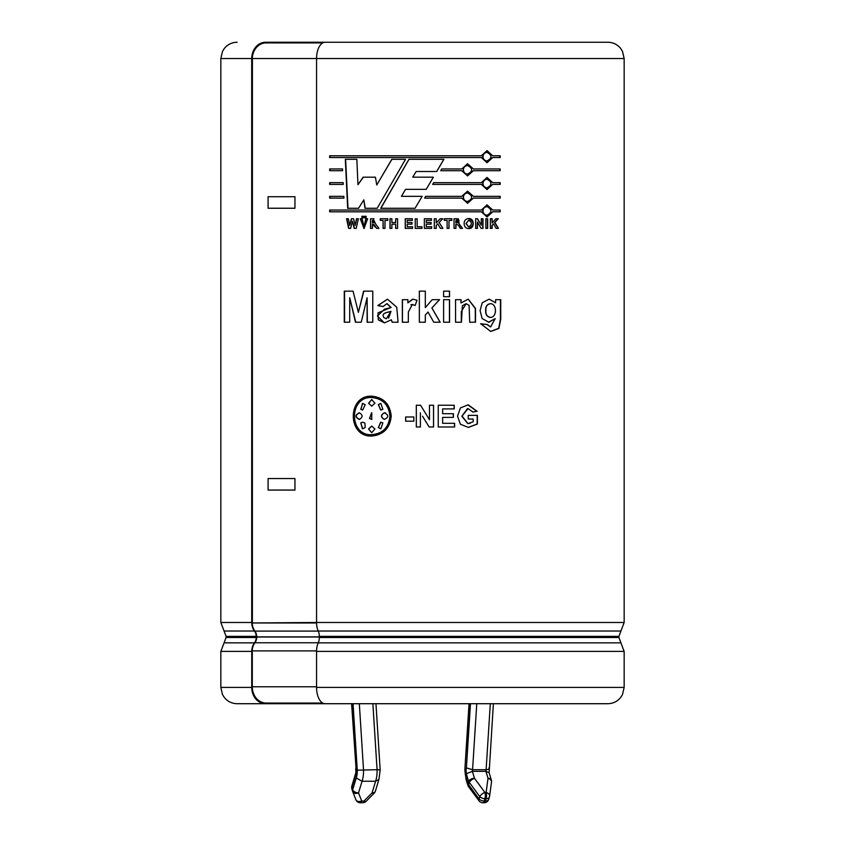 <?xml version="1.0" encoding="UTF-8"?>
<svg xmlns="http://www.w3.org/2000/svg" width="845" height="845" viewBox="0 0 845 845"><rect width="100%" height="100%" fill="white"/><g stroke="black" fill="none" stroke-linecap="round" stroke-linejoin="round"><path stroke-width="1.27" d="M252.275 58.548L316.558 58.548L316.558 622.48L624.159 622.48L620.927 631.025L318.248 631.025A12.907 6.781 -90 0 1 316.558 622.48L252.285 622.976A12.263 10.383 90 0 0 254.884 631.099A8.714 7.373 -90 0 1 256.732 636.866L256.732 637.003A8.714 7.373 -90 0 1 254.884 642.77A12.263 10.383 90 0 0 252.285 650.893L252.285 686.763A16.298 13.795 90 0 0 266.08 703.061L300.524 703.061L300.524 703.705L265.531 703.705A16.298 13.795 -90 0 1 251.736 687.407L251.736 651.4A12.907 10.932 -90 0 1 254.472 642.855A8.07 6.834 -90 0 0 256.183 637.51L226.09 637.51L224.073 642.855L254.472 642.855M254.472 631.025L224.073 631.025L226.09 636.359L256.183 636.359A8.07 6.834 -90 0 0 254.472 631.025A12.907 10.932 -90 0 1 251.736 622.48L252.285 622.48M256.183 636.359L256.183 637.51M624.159 622.48L624.159 58.548L252.401 58.548L252.38 622.48M300.524 703.705L325.114 703.705A16.298 8.556 -90 0 1 316.558 687.407L316.558 651.4A12.907 6.781 -90 0 1 318.248 642.855L620.927 642.855L624.159 651.4L316.558 651.4M318.248 631.025A8.07 4.236 -90 0 1 319.315 636.359L319.315 637.51A8.07 4.236 -90 0 1 318.248 642.855M316.558 58.548A16.298 8.556 -90 0 1 325.114 42.25L607.872 42.25C613.026 42.356 617.272 44.394 620.589 48.355L622.501 51.376L624.159 58.548M251.715 58.548L220.841 58.548L220.841 622.48L251.715 622.48L251.694 58.548L252.38 58.548M367.1 297.767L361.216 322.23L355.481 322.23L349.724 297.767L349.682 322.23L344.274 322.23L344.274 291.145L353.03 291.145L358.386 312.354L363.603 291.145L372.772 291.145L372.772 322.23L367.121 322.23L367.1 297.767L367.343 322.23M349.724 297.767L355.756 322.23M363.836 291.145L358.386 312.354M380.715 208.271L408.959 159.304L443.889 159.304L436.749 171.493L416.184 171.493L412.73 177.186L433.358 177.186L426.239 189.354L405.537 189.354L401.438 196.336L422.141 196.336L415.075 208.271L380.715 208.271M500.177 198.1L473.401 198.1L467.581 203.275L461.719 198.1L424.623 198.1L425.669 196.336L461.719 196.336L467.581 191.16L473.401 196.336L500.177 196.336L500.177 198.1M473.401 170.711L467.581 175.887L461.719 170.711L440.72 170.711L441.745 168.947L461.719 168.947L467.581 163.772L473.401 168.947L500.177 168.947L500.177 170.711L473.2 170.711L467.496 175.887M343.936 198.1L329.666 198.1L329.666 196.336L343.852 196.336L343.936 198.1M342.626 170.711L329.666 170.711L329.666 168.947L342.542 168.947L342.626 170.711M402.357 322.23L402.357 299.669L407.882 299.669L407.882 302.88L413.004 299.183L416.997 300.292L415.138 305.467L412.339 304.496L408.367 311.963L408.315 322.23L402.357 322.23M449.561 299.669L449.561 322.23L443.614 322.23L443.614 299.669L449.561 299.669M455.55 322.23L455.55 299.669L461.011 299.669L461.011 302.975L468.246 299.172L475.503 308.446L475.503 322.23L469.704 322.23L469.112 305.415L466.113 303.682L462.373 305.721L461.433 322.23L455.55 322.23M492.17 223.006L495.846 218.749L498.275 218.749L494.895 222.478L498.444 228.382L496.11 228.382L493.638 223.862L492.17 225.467L492.17 228.382L490.343 228.382L490.343 218.749L492.17 218.749L492.17 223.006L491.896 218.749M477.488 218.749L481.27 225.182L481.27 218.749L482.991 218.749L482.991 228.382L481.132 228.382L477.404 222.087L477.404 228.382L475.661 228.382L475.661 218.749L477.488 218.749M464.148 223.619C464.169 220.503 465.69 218.813 468.711 218.559C474.732 217.999 474.679 229.185 468.721 228.562C465.785 228.425 464.254 226.777 464.148 223.619M439.136 222.478L442.928 228.382L440.425 228.382L437.784 223.862L436.231 225.467L436.231 228.382L434.288 228.382L434.288 218.749L436.231 218.749L436.231 223.006L440.15 218.749L442.748 218.749L439.136 222.478L442.674 218.749M417.155 218.844L417.155 226.756L421.972 226.756L421.972 228.382L415.212 228.382L415.212 218.844L417.155 218.844M391.89 222.541L395.65 222.541L395.65 218.749L397.572 218.749L397.572 228.382L395.65 228.382L395.65 224.178L391.89 224.178L391.89 228.382L389.967 228.382L389.967 218.749L391.89 218.749L391.89 222.541M370.543 218.749L373.141 218.749L375.708 224.126L378.94 228.382L376.669 228.382L374.134 224.696L372.423 224.358L372.423 228.382L370.543 228.382L370.543 218.749L370.754 228.382M363.424 216.278L363.424 217.862L361.913 217.862L361.913 216.278L363.424 216.278M358.375 218.749L356.199 228.382L354.192 228.382L352.418 221.179L350.633 228.382L348.647 228.382L346.545 218.749L348.404 218.749L349.735 225.372L351.372 218.749L353.569 218.749L355.143 225.478L356.527 218.749L358.375 218.749M420.387 412.782L420.387 426.989L416.31 426.989L416.31 405.241L420.578 405.241L429.482 419.764L429.482 405.241L433.559 405.241L433.559 426.989L429.144 426.989L422.5 416.205M472.915 412.075L468.088 408.579L462.014 416.078L467.961 423.599L473.168 421.771L473.168 419.025L468.246 419.025L468.246 415.349L477.393 415.349L477.393 424.021L468.362 427.412L460.419 424.253L457.546 416.184L460.377 407.955L468.172 404.808L477.108 411.261L472.915 412.075M391.214 416.11C390.01 428.214 383.514 434.848 371.726 436.031C347.158 437.256 347.168 394.964 371.726 396.199C383.514 397.372 390.01 404.016 391.214 416.11M453.406 417.388L442.622 417.388L442.622 423.313L454.621 423.313L454.621 426.989L438.249 426.989L438.249 405.241L454.219 405.241L454.219 408.917L442.622 408.917L442.622 413.712L453.406 413.712L453.406 417.388M405.642 416.986L413.849 416.986L413.849 421.169L405.642 421.169L405.642 416.986M367.628 218.749L364.026 228.562L360.287 218.749L362.146 218.749L364.079 226.882L365.758 218.749L367.628 218.749M364.628 216.278L366.149 216.278L366.149 217.862L364.628 217.862L364.628 216.278M383.07 220.376L380.282 220.376L380.282 218.749L387.781 218.749L387.781 220.376L384.982 220.376L384.982 228.382L383.07 228.382L383.07 220.376L383.229 228.382M412.349 218.749L412.349 220.376L407.174 220.376L407.174 222.499L411.99 222.499L411.99 224.126L407.174 224.126L407.174 226.756L412.529 226.756L412.529 228.382L405.241 228.382L405.241 218.749L412.349 218.749M426.292 222.499L431.108 222.499L431.108 224.126L426.292 224.126L426.292 226.756L431.647 226.756L431.647 228.382L424.348 228.382L424.348 218.749L431.468 218.749L431.468 220.376L426.292 220.376L426.292 222.499L426.292 220.376M447.1 228.382L447.1 220.376L444.259 220.376L444.259 218.749L451.853 218.749L451.853 220.376L449.022 220.376L449.022 228.382L447.1 228.382M460.261 228.382C459.194 225.795 457.758 224.453 455.951 224.358L455.951 228.382L454.04 228.382L454.04 218.749L456.775 218.749L459.289 224.126L462.532 228.382L460.261 228.382M485.833 228.382L485.833 218.749L487.681 218.749L487.681 228.382L485.833 228.382M495.212 318.628L488.832 322.241L482.136 318.523L480.076 310.59L482.241 302.742L489.118 299.172L495.603 302.816L495.603 299.669L500.736 299.669L500.747 319.23L498.93 328.451L490.702 331.441L480.773 323.783L487.238 324.501L490.639 326.909L495.212 318.628L488.494 322.23M443.614 291.145L449.561 291.145L449.561 296.69L443.614 296.69L443.614 291.145M425.31 322.23L425.31 315.027L425.32 322.23L419.342 322.23L419.342 291.145L425.32 291.145L425.32 307.612L432.207 299.669L439.58 299.669L431.901 307.95L440.161 322.23L433.76 322.23L428.056 312.09L425.32 315.027L428.035 312.09M391.383 319.801L384.486 322.832L378.296 319.854L378.042 312.83L390.992 307.495L386.915 303.672L383.081 306.534L377.799 305.584L387.464 299.172L396.759 307.2L398.079 322.23L392.154 322.23L391.383 319.801L392.281 322.23M343.281 184.4L329.666 184.4L329.666 182.647L343.197 182.647L343.281 184.4M492.698 157.55L487.047 162.726L481.344 157.55L329.666 157.55L329.666 155.786L481.344 155.786L487.047 150.611L492.698 155.786L500.177 155.786L500.177 157.55L492.413 157.55L486.921 162.715M481.344 182.647L487.047 177.471L492.698 182.647L500.177 182.647L500.177 184.4L492.698 184.4L487.047 189.576L481.344 184.4L432.651 184.4L433.686 182.647L481.344 182.647M481.344 211.799L329.666 211.799L329.666 210.035L481.344 210.035L487.047 204.86L492.698 210.035L500.177 210.035L500.177 211.799L492.698 211.799L487.047 216.975L481.344 211.799M405.515 159.304L377.187 208.271L364.987 208.271L363.836 199.864L358.544 208.271L347.686 208.271L345.32 159.304L356.843 159.304L357.974 184.717L363.118 177.186L375.433 177.186L376.754 184.992L391.795 159.304L405.515 159.304M372.877 703.705L377.071 769.71A14.46 5.207 90 0 1 375.603 781.245L362.051 781.245L356.252 777.97A9.622 3.464 -90 0 0 357.266 770.186L377.071 769.71C379.701 769.763 380.63 769.975 379.859 770.355M476.77 703.705L472.577 769.71L486.118 769.71C488.78 769.51 489.73 768.908 488.98 767.894M470.485 703.705L466.408 767.894L472.577 769.71A2.049 0.739 -90 0 0 472.387 771.358L485.928 771.358L489.118 772.774L493.395 703.705M469.376 703.705L464.834 770.017L466.102 779.534L466.165 777.97L467.919 783.769A4.838 2.905 163.2 0 0 467.803 785.174A4.838 4.838 0 0 0 468.542 786.642A4.838 2.144 143.5 0 1 468.648 784.836A4.838 2.905 -163.2 0 1 467.919 783.769L468.626 781.424A4.838 2.905 -16.8 0 1 474.478 778.308L472.387 771.358L466.303 773.714L468.626 781.424A4.838 2.905 -163.2 0 0 469.355 782.491A4.838 2.144 -36.5 0 1 474.478 778.308L484.924 792.452L486.128 792.452L488.03 778.308L485.928 771.358A2.049 0.739 90 0 1 486.118 769.71L490.311 703.705M359.326 703.705L363.519 769.71A14.46 5.207 -90 0 1 362.051 781.245L358.533 792.906L361.702 801.018L364.005 801.018L372.075 792.906L375.603 781.245L378.919 779.439M356.252 777.97L352.682 789.8A4.838 2.905 163.2 0 0 352.566 791.195A4.838 2.905 163.2 0 0 352.618 791.353A4.838 3.38 158.7 0 0 352.692 791.554A4.838 3.38 158.7 0 0 358.533 792.906A4.838 2.905 -163.2 0 1 352.682 789.8L351.974 787.445A4.838 2.905 163.2 0 0 351.858 788.85A4.838 2.905 163.2 0 0 351.911 789.008L352.523 791.036M355.925 772.605L356.125 773.714A6.887 2.482 -90 0 0 356.02 767.894L351.604 703.705M355.882 772.774L355.724 768.496M266.08 703.061L322.727 703.061M252.296 58.537A16.298 13.795 90 0 1 266.08 42.894L322.727 42.894M251.736 58.548A16.298 13.795 -90 0 1 265.531 42.25L295.644 42.25L295.644 42.894M482.96 210.912C483.234 213.5 484.597 214.926 487.047 215.211C492.255 212.338 492.255 209.475 487.037 206.613C484.586 206.898 483.224 208.335 482.96 210.912L482.717 210.912C482.991 208.335 484.354 206.898 486.783 206.613L486.91 206.624M463.387 197.223C463.662 199.8 465.067 201.237 467.581 201.511C472.957 198.649 472.946 195.776 467.581 192.924C465.056 193.209 463.662 194.635 463.387 197.223L463.229 197.223C463.504 194.635 464.898 193.209 467.401 192.924L467.486 192.924M482.96 183.523C483.234 186.111 484.597 187.537 487.047 187.822C492.255 184.949 492.255 182.087 487.037 179.225C484.586 179.51 483.224 180.946 482.96 183.523L482.717 183.523C482.991 180.946 484.354 179.51 486.783 179.225L486.91 179.235M463.387 169.824C463.662 172.412 465.067 173.848 467.581 174.123C472.957 171.25 472.946 168.387 467.581 165.535C465.056 165.81 463.662 167.247 463.387 169.824L463.229 169.824C463.504 167.247 464.898 165.821 467.401 165.535L467.486 165.535M482.96 156.663C483.234 159.251 484.597 160.677 487.047 160.962C492.255 158.089 492.255 155.226 487.037 152.375C484.586 152.649 483.224 154.086 482.96 156.663L482.717 156.663C482.991 154.086 484.354 152.649 486.783 152.375L486.91 152.375M384 317.678L386.345 318.776L390.992 311.361C387.971 312.365 380.588 312.798 384 317.678M485.917 310.474C485.579 314.403 487.1 316.717 490.459 317.424C497.082 317.466 497.113 303.735 490.491 303.682C487.132 304.306 485.611 306.566 485.917 310.474L485.664 310.474C485.484 306.545 487.005 304.284 490.216 303.682L490.258 303.682M455.951 222.826L458.064 222.805L455.951 220.376L455.814 222.826L455.951 220.376M466.113 223.555L468.721 226.893C472.249 224.654 472.239 222.436 468.7 220.239L466.113 223.555L468.595 220.239M372.423 222.826L374.631 222.816L372.423 222.826L372.423 220.376L374.673 222.816L372.423 220.376M389.904 416.11C388.816 404.787 382.753 398.597 371.726 397.53C348.742 396.284 348.742 435.946 371.726 434.7C382.764 433.633 388.816 427.433 389.904 416.11L390.041 416.11C388.922 427.401 382.88 433.601 371.937 434.7L371.832 434.7M369.466 418.465L371.789 412.814L371.726 419.437L369.466 418.465L371.927 419.437M385.647 412.962L384.274 412.814C388.975 415.011 388.975 417.208 384.274 419.405C380.588 417.208 380.588 415.011 384.274 412.814L384.655 412.793M368.547 403.255L371.726 399.516L374.926 403.255L371.726 406.16L368.547 403.255L371.832 406.149M360.762 409.35L362.695 403.435L365.209 404.692L362.685 410.026L360.762 409.35L362.611 410.026M360.762 422.88L362.695 422.194L364.945 423.155L365.209 427.538L362.695 428.785L360.762 422.88L362.431 428.774M359.389 419.405C354.868 417.208 354.868 415.011 359.389 412.814C362.97 415.011 362.97 417.208 359.389 419.405L359.019 419.426M382.859 422.88L380.873 428.785L378.306 427.538L380.884 422.204L382.859 422.88M382.859 409.35L380.884 410.026L378.306 404.692L380.873 403.435L382.859 409.35M368.547 428.975L371.726 426.07L374.926 428.975L371.726 432.714L368.547 428.975L371.832 432.703M278.459 703.705L237.128 703.705C231.974 703.589 227.727 701.561 224.411 697.6L222.499 694.579L220.841 687.407L220.841 651.4L251.736 651.4M316.558 687.407L624.159 687.407L622.501 694.579L620.589 697.6C617.272 701.561 613.026 703.589 607.872 703.705L325.114 703.705M265.531 42.25L272.692 42.25M295.644 42.25L343.799 42.25M391.911 159.304L376.754 184.992M363.361 177.186L357.974 184.717M345.626 159.304L347.992 208.271M363.836 199.864L365.22 208.271M409.012 159.304L380.884 208.271M426.229 189.354L433.316 177.186M436.685 171.493L443.805 159.304M486.91 215.211L486.783 215.211C484.354 214.926 483.002 213.489 482.717 210.912M486.921 216.964L492.698 211.799M499.86 211.799L499.86 210.035M492.698 210.035L486.921 204.86M330.036 210.035L330.036 211.799M467.496 201.511L467.401 201.511C464.908 201.226 463.514 199.8 463.229 197.223M499.86 198.1L499.86 196.336M473.401 196.336L467.496 191.16M461.719 196.336L425.658 196.336M467.496 203.275L473.401 198.1M486.91 187.812L486.783 187.822C484.354 187.537 483.002 186.101 482.717 183.523M492.698 182.647L486.921 177.471M486.921 189.576L492.698 184.4M499.86 184.4L499.86 182.647M467.496 174.123L467.401 174.123C464.908 173.838 463.514 172.412 463.229 169.824M499.86 170.711L499.86 168.947M473.401 168.947L467.496 163.772M486.91 160.962L486.783 160.962C484.354 160.677 483.002 159.24 482.717 156.663M499.86 157.55L499.86 155.786M492.698 155.786L486.921 150.611M330.036 155.786L330.036 157.55M330.036 196.336L330.036 198.1M330.036 182.647L330.036 184.4M330.036 168.947L330.036 170.711M344.58 291.145L344.58 322.23M385.721 312.766L389.397 311.868M390.992 311.361L388.594 318.069M387.19 303.682L391.119 307.495L384.517 309.164L377.419 316.009L384.285 322.822M387.528 299.172L377.979 305.584L383.239 306.534M402.442 299.669L402.442 322.23M410.902 304.791L412.381 304.485L415.149 305.446M412.487 299.204L407.882 302.88M440.087 322.23L431.858 307.95L439.516 299.669M425.32 307.612L425.31 291.145M419.352 291.145L419.352 322.23M449.445 322.23L449.445 299.669M449.445 296.69L449.445 291.145M461.286 322.23L461.286 311.657L466.081 303.682M475.291 322.23L475.291 308.541L468.193 299.172M461.011 302.975L460.863 299.669M490.322 317.424L490.184 317.424C486.942 316.78 485.431 314.467 485.664 310.474M495.603 302.816L489.213 299.172M490.512 326.909L486.974 324.501L480.541 323.783M490.48 331.441L498.719 328.314L500.43 318.987L500.43 299.669M491.896 228.382L491.896 225.467L493.638 223.862M498.149 228.382L494.61 222.478L497.969 218.749M487.417 228.382L487.417 218.749M481.27 225.182L477.267 218.749M477.182 228.382L477.404 222.087M482.748 228.382L482.748 218.749M455.983 220.376L457.06 220.376M458.053 220.387L459.057 220.534M459.078 222.626L458.423 222.784M457.029 222.816L455.973 222.826M462.373 228.382L459.141 224.126L458.36 218.76M457.24 218.749L454.04 218.749M455.814 228.382L455.814 224.358M468.616 226.893L465.944 223.555M468.626 228.562C474.499 225.235 474.489 221.897 468.616 218.57M448.917 228.382L449.022 220.376M451.737 220.376L451.737 218.749M442.843 228.382L439.073 222.478M436.231 223.006L436.168 218.749M436.168 228.382L436.168 225.467L437.784 223.862M431.425 220.376L431.425 218.749M431.605 228.382L431.605 226.756M426.292 226.756L426.292 224.126M431.077 224.126L431.077 222.499M415.244 218.844L415.244 228.382M405.304 218.749L405.304 228.382M390.094 218.749L390.094 228.382M395.65 224.178L395.756 228.382M395.756 218.749L395.65 222.541M380.451 218.749L380.451 220.376M373.934 218.749L370.754 218.749M372.423 224.358L376.849 228.382M364.86 216.278L364.86 217.862M362.156 216.278L362.156 217.862M360.54 218.749L364.121 228.562M365.98 218.749L364.058 226.882M356.791 218.749L355.143 225.478M351.647 218.749L349.735 225.372M346.851 218.749L348.943 228.382M352.418 221.179L354.467 228.382M405.706 416.986L405.706 421.169M433.517 426.989L433.517 405.241M429.482 419.764L422.5 408.378M416.332 405.241L416.332 426.989M453.279 417.388L453.279 413.712M442.622 413.712L442.622 408.917M454.092 408.917L454.092 405.241M454.494 426.989L454.494 423.313M442.622 423.313L442.622 417.388M470.38 423.197L467.781 423.63L461.856 416.247L467.465 408.61M472.714 412.075L476.886 411.261L467.781 404.818M468.183 427.412L477.182 424.021L477.182 415.349M371.832 397.53L371.927 397.53C382.88 398.629 388.911 404.818 390.041 416.11M371.832 396.199C347.475 395.143 347.475 437.087 371.832 436.031M371.726 426.07L368.769 428.975M371.525 412.825L369.677 418.465M380.303 403.487L378.486 404.692L380.609 410.015M384.422 412.814C380.746 415.011 380.746 417.208 384.422 419.405M380.588 422.215L378.486 427.538L380.356 428.742M371.821 399.516L368.758 403.255M359.643 412.814C355.132 415.011 355.132 417.208 359.643 419.405M362.42 403.456L361.005 409.35M362.695 422.194L361.005 422.88M252.285 622.976L316.558 622.976M294.947 196.716L268.087 196.716L268.087 208.24L294.947 208.24L294.947 196.716M294.947 478.545L268.087 478.545L268.087 490.068L294.947 490.068L294.947 478.545M353.041 703.705L357.266 770.186M351.942 703.705L356.02 767.894M356.125 773.714L351.974 787.445A4.838 2.905 -163.2 0 1 351.858 786.051A4.838 4.838 0 0 0 351.858 788.85L352.566 791.195A4.838 4.838 0 0 0 352.692 791.554L355.851 799.666A4.838 3.38 158.7 0 1 355.787 799.465M465.151 770.186A9.622 3.464 -90 0 0 466.165 777.97M466.408 767.894A6.887 2.482 -90 0 0 466.303 773.714M482.875 802.75A4.838 4.838 0 0 1 478.988 800.785A4.838 2.144 143.5 0 1 479.094 798.979L468.648 784.836L469.355 782.491L479.802 796.624L479.094 798.979A4.838 2.905 16.8 0 0 484.217 801.018L484.924 798.673A4.838 1.743 -90 0 0 484.924 792.452A4.838 2.144 -36.5 0 0 479.802 796.624A4.838 2.905 16.8 0 0 484.924 798.673L486.128 798.673L485.421 801.018A4.838 1.743 90 0 1 484.079 802.75A4.838 4.838 0 0 0 488.716 799.307A4.838 2.905 -163.2 0 1 485.421 801.018L484.217 801.018A4.838 1.743 90 0 1 482.875 802.75L484.079 802.75M488.78 798.979A4.838 2.905 -163.2 0 1 488.716 799.307L489.424 796.962A4.838 2.905 -163.2 0 1 486.128 798.673A4.838 1.743 -90 0 0 486.128 792.452A4.838 3.317 -172.3 0 1 489.593 796.212L491.494 782.069A4.838 3.317 -172.3 0 0 488.03 778.308A4.838 2.905 163.2 0 1 491.325 780.019L489.086 772.605M489.487 796.624A4.838 2.905 -163.2 0 1 489.424 796.962A4.838 4.838 0 0 0 489.593 796.212A4.838 3.317 -172.3 0 1 489.487 796.624M491.389 782.491A4.838 3.317 -172.3 0 0 491.494 782.069A4.838 4.838 0 0 0 491.325 780.019M375.381 791.195A4.838 4.838 0 0 1 374.177 793.212A4.838 1.658 44.8 0 1 372.075 792.906A4.838 2.905 16.8 0 0 375.381 791.195L378.909 779.491M366.107 801.324A4.838 4.838 0 0 1 362.674 802.75A4.838 1.743 90 0 0 364.005 801.018A4.838 1.658 44.8 0 0 366.107 801.324L374.177 793.212M360.361 802.75A4.838 4.838 0 0 1 355.851 799.666A4.838 3.38 158.7 0 0 361.702 801.018A4.838 1.743 90 0 1 360.361 802.75L362.674 802.75M620.927 642.855L618.91 637.51L319.315 637.51M319.315 636.359L618.91 636.359L620.927 631.025M252.285 686.763L316.558 686.763M252.285 650.893L316.558 650.893M254.884 642.77L318.29 642.77M256.732 637.003L319.315 637.003M256.732 636.866L319.315 636.866M254.884 631.099L318.29 631.099M251.736 687.407L220.841 687.407M478.988 800.785L468.542 786.642M467.803 785.174L466.07 779.449M378.898 779.534L380.176 770.122L375.962 703.705M464.834 770.017L469.038 703.705M351.858 786.051L355.893 772.689M624.159 687.407L624.159 651.4M618.91 637.51L618.91 636.359M226.09 637.51L226.09 636.359M220.841 58.548L222.499 51.376L224.411 48.355C227.727 44.394 231.974 42.356 237.128 42.25M224.073 642.855L220.841 651.4M220.841 622.48L224.073 631.025"/></g></svg>
